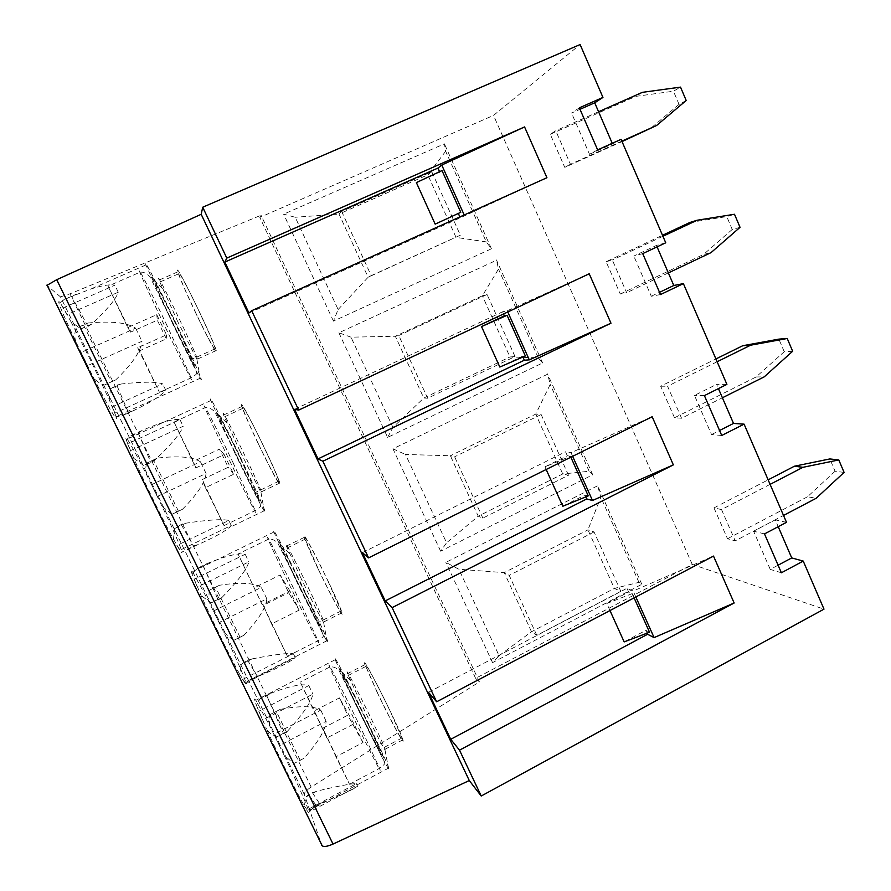 <?xml version="1.0" encoding="UTF-8"?>
<svg xmlns="http://www.w3.org/2000/svg" width="891" height="891" viewBox="0 0 891 891"><rect width="100%" height="100%" fill="white"/><g stroke="black" fill="none" stroke-linecap="round" stroke-linejoin="round"><path stroke-width="0.67" stroke-dasharray="4.46 3.34" d="M132.781 410.985C151.771 401.852 162.708 394.836 165.592 389.935L114.894 413.079L112.322 406.786L162.652 383.854C156.248 381.615 142.415 381.66 121.143 383.999L110.439 388.844L109.27 399.781L91.149 361.334L71.157 322.041L81.025 328.768L88.053 326.407L91.84 324.001C107.31 309.489 116.12 298.897 118.258 292.226L67.148 314.634L63.283 307.807L114.883 285.254C110.529 284.118 102.532 285.365 90.882 288.974L64.497 299.187L61.356 301.871L60.8 303.764L59.92 302.483C56.166 298.051 61.423 311.037 75.702 341.442L93.02 376.748C103.991 398.299 111.33 411.776 115.05 417.177C116.487 419.171 116.855 419.004 116.164 416.665L121.733 416.041L128.293 412.255L132.781 410.985L121.733 416.041M75.702 341.442C74.376 336.909 74.543 332.488 76.192 328.189L87.897 323.021L76.192 328.189M104.102 385.146L115.696 379.911L104.102 385.146C99.547 383.542 95.86 380.735 93.02 376.748M173.132 324.68L145.89 264.983C143.206 257.51 153.375 276.555 168.354 307.35C183.312 338.057 198.437 370.934 200.876 377.929C201.678 380.19 201.444 380.29 200.174 378.23C195.43 370.055 186.408 352.212 173.132 324.68M91.84 324.001L81.025 328.768M87.897 323.021C111.264 320.86 127.168 322.575 135.621 328.166L81.003 352.48L87.463 365.666L141.97 341.275C141.001 351.132 132.236 364.018 115.696 379.911M110.439 388.844L116.788 385.202L121.143 383.999M116.164 416.665L109.27 399.781M64.497 299.187L71.815 296.759L75.768 294.275M71.157 322.041L60.8 303.764M177.844 321.84L158.977 280.119C153.597 265.217 194.26 348.671 197.446 359.073C197.958 360.61 197.791 360.721 196.944 359.407L177.844 321.84M196.065 313.699C186.085 292.682 179.993 278.738 177.799 271.855C173.177 256.675 213.818 339.827 216.235 350.542C218.217 357.402 207.603 337.901 196.065 313.699M196.109 313.599C186.598 293.585 180.806 280.297 178.712 273.76C176.841 267.367 186.709 285.332 198.08 309.199C207.636 329.347 213.383 342.512 215.321 348.693C217.204 355.219 207.102 336.664 196.109 313.599M252.12 658.906C273.838 654.651 287.593 652.925 293.373 653.727L242.653 679.443L244.958 683.018L295.211 657.502C291.524 661.167 280.309 666.969 261.575 674.921L250.972 680.312L245.927 683.954C247.475 684.199 237.095 660.064 223.942 632.499L208.839 601.67L192.501 571.654C190.797 569.238 190.685 570.14 192.178 574.372L201.032 595.444C212.08 620.214 230.747 658.237 239.735 674.331L241.082 664.474L247.62 660.287L252.12 658.906L241.082 664.474M223.942 632.499L233.676 640.395L243.922 635.272L233.676 640.395M209.162 590.321L219.498 585.253L209.162 590.321L208.839 601.67M210.9 602.884L218.15 600.044L222.059 597.382L210.9 602.884L201.032 595.444M192.178 574.372L196.354 568.792L203.382 566.097L207.157 563.535L196.354 568.792M294.843 577.802L273.916 532.05C271.176 524.654 280.698 542.207 295.244 571.654C309.756 601.013 324.881 633.39 327.442 640.484C328.222 642.611 328.1 642.901 327.086 641.342C323.622 636.085 308.409 606.047 294.843 577.802M243.922 635.272C258.412 619.824 266.041 607.673 266.81 598.819L219.13 622.486L213.506 611.003L261.286 587.403C254.002 582.814 240.069 582.09 219.498 585.253M207.157 563.535C226.225 555.75 238.899 552.665 245.192 554.28L194.049 579.228L197.345 587.08L248.867 561.876C246.952 569.182 238.02 581.021 222.059 597.382M353.593 699.958L335.161 659.763C332.443 652.513 341.932 669.965 356.5 699.279C371.024 728.504 386.282 760.936 388.855 767.953C389.59 769.947 389.512 770.258 388.61 768.9C385.146 763.787 367.816 729.595 353.593 699.958M270.574 693.354C289.575 686.014 302.316 683.43 308.809 685.58L258.802 711.241L262.567 720.028L312.93 694.1C311.349 701.952 302.862 714.326 287.459 731.221L276.555 736.868C272.256 735.198 268.926 732.58 266.565 729.027C278.426 755.412 296.603 792.455 304.299 805.932L305.969 796.91L308.698 794.416L316.762 791.186C337.778 786.107 350.965 783.601 356.333 783.668L306.738 810.075L308.442 812.458L357.592 786.263C353.649 789.27 342.344 794.527 323.667 802.034L313.298 807.558L308.899 812.358C309.01 809.685 297.449 783.189 284.251 755.535L293.952 763.52L303.987 758.263C318.02 742.437 325.415 730.108 326.151 721.276L279.451 745.567L273.96 734.362L320.738 710.127C313.654 705.817 300.111 705.583 280.13 709.414L270.018 714.615L269.494 725.441L255.828 700.326C253.902 697.575 254.113 699.29 256.463 705.46L260.005 698.756L266.866 695.916L270.574 693.354L260.005 698.756M316.762 791.186L305.969 796.91M303.987 758.263L293.952 763.52M313.298 807.558L315.904 805.152L323.667 802.034M304.299 805.932L308.899 812.358M499.071 655.676L531.493 631.752L614.356 588.416L638.958 582.358L641.821 584.307L492.556 662.614L499.071 655.676L458.887 569.26L445.856 562.377L597.661 485.773M649.539 632.22L645.852 630.349L624.157 641.899M781.385 572.779L770.236 569.382L778.099 565.195M304.332 794.516L60.465 296.87L46.967 285.365L321.696 845.169L304.332 794.516C304.109 792.667 306.393 790.183 311.182 787.065L479.436 681.916L475.627 678.329L692.274 564.437L823.997 609.143M335.996 756.76L322.787 728.225L347.746 715.217L339.393 697.898L314.356 710.851L300.256 682.116L326.897 737.993L353.961 723.848L362.971 742.559L335.996 756.76L349.506 784.269L322.787 728.225M362.971 742.559L347.746 715.217M356.333 783.668L357.592 786.263M620.804 591.334L536.816 635.339L531.493 631.752L504.25 572.635L587.949 529.855L594.052 531.938L620.804 591.334L614.356 588.416L587.949 529.855L600.824 497.312L597.638 485.695M536.816 635.339L509.218 575.374L504.25 572.635L458.887 569.26M428.471 692.296L626.941 588.294L633.167 591.034L713.502 556.084M326.897 737.993L314.356 710.851M770.091 484.37L721.532 509.574L735.209 540.837L783.523 515.443M250.972 680.312L257.254 676.258L261.575 674.921M239.735 674.331L245.927 683.954M284.251 755.535L269.494 725.441M270.018 714.615L280.13 709.414M276.555 736.868L283.628 733.883L287.459 731.221M256.463 705.46L266.565 729.027M242.653 679.443L244.958 683.018M293.373 653.727L295.211 657.502M634.091 597.861L632.187 593.629L628.623 592.036L626.941 588.294M647.111 633.145L645.852 630.349M635.829 596.959L633.167 591.034M594.052 531.938L509.218 575.374M770.236 569.382L753.619 531.214L775.248 519.843L778.211 526.681M764.5 533.909L753.619 531.214M568.503 475.237L541.149 414.527L535.736 414.103L562.733 473.956L568.503 475.237L482.844 518.116L478.233 516.19L562.733 473.956L589.151 471.272L592.738 474.792L440.644 551.206L446.58 542.786L405.516 454.477L450.389 455.758L478.233 516.19L446.58 542.786M792.656 351.254L784.236 351.711L756.136 376.971L674.498 417.768L681.559 418.224L722.401 397.776M756.136 376.971L764.211 376.86M717.132 361.746L667.559 386.237L681.559 418.224M205.431 487.678L224.064 525.612L202.168 479.603L228.219 467.285L219.464 449.131L193.336 461.393L174.035 422.078L195.853 467.92L224.187 454.577L233.676 474.268L205.431 487.678L202.168 479.603M233.676 474.268L228.219 467.285M333.457 321.105L283.639 214.174L295.233 217.259L338.123 309.522L333.457 321.105L491.431 248.778L486.297 241.906L445.645 151.247L444.397 143.841L283.639 214.174M300.913 578.07L286.412 546.105C280.821 531.159 320.37 610.992 323.923 621.885L323.667 622.586C319.724 616.115 312.14 601.28 300.913 578.07M503.538 313.966L502.569 311.805L507.246 310.792L589.207 273.771M294.542 409.325L502.569 311.805M522.906 357.024L522.527 356.188L499.818 367.036M515.031 356.556L487.065 294.487L482.376 295.801L509.975 356.968L515.031 356.556L427.658 398.232L398.778 335.528L395.326 336.252L350.987 337.177L338.892 332.766L496.565 260.228M487.065 294.487L398.778 335.528M262.21 604.688L238.064 553.99L262.21 604.688L289.898 590.933L299.153 610.123L288.684 592.715L280.142 574.973L254.559 587.603M482.844 518.116L454.622 456.793L450.389 455.758L535.736 414.103L550.204 384.411L547.631 374.12M541.149 414.527L454.622 456.793M182.421 509.318L171.952 514.307L182.421 509.318C197.368 494.293 205.253 482.332 206.066 473.433L157.351 496.443L151.593 484.693L200.408 461.75C192.924 456.871 178.59 455.646 157.395 458.085L146.837 463.019L157.395 458.085M475.627 678.329L259.827 217.404L493.525 115.407L580.108 44.55M479.436 681.916L261.052 215.266L259.827 217.404M621.84 141.146L570.44 164.267L555.761 130.743L550.282 134.296L564.76 167.352L622.029 141.58M598.574 111.754L555.761 130.743M338.123 309.522L368.128 277.235L460.357 235.202L431.756 171.718L341.654 211.457L339.014 214.04L295.233 217.259M431.756 171.718L427.825 174.848L339.014 214.04L368.128 277.235L371.202 275.62L341.654 211.457M338.892 332.766L387.63 437.392L542.619 362.971L538.264 357.803L509.975 356.968L423.793 398.043L395.326 336.252L482.376 295.801L498.481 269.082L496.554 260.172M166.283 338.836L157.317 320.237L130.621 332.12L108.056 286.167L127.736 327.543L156.749 314.646L166.494 334.86L137.582 347.813L159.433 392.318L139.675 350.787L166.283 338.836L166.494 334.86M445.645 151.247L427.825 174.848L456.036 237.385L486.297 241.906M784.236 351.711L778.879 339.126M674.498 417.768L660.677 386.215L715.918 358.95M641.821 584.307L597.527 485.472M492.556 662.614L445.856 562.377M592.738 474.792L547.508 373.875M547.642 374.187L392.942 448.808L405.516 454.477M440.644 551.206L392.942 448.808M491.431 248.778L444.397 143.841M542.619 362.971L496.421 259.916M692.274 564.437L493.525 115.407M318.365 569.427C310.625 553.166 305.936 542.485 304.299 537.362C299.376 522.126 339.159 601.548 342.01 612.763C344.461 620.715 330.739 595.411 318.365 569.427M572.635 456.315L571.008 452.695L652.156 416.732M245.192 554.28L248.867 561.876M740.042 227.316L732.235 229.455L726.755 216.58L734.496 214.263M143.529 465.392L133.795 458.386C143.986 481.441 163.153 520.489 173.5 539.322L174.502 528.597L181.218 524.532L185.796 523.195C208.249 519.798 222.583 518.885 228.809 520.478L176.919 545.448L179.848 550.282L231.248 525.49L229.032 527.75C223.997 531.972 213.64 537.607 197.925 544.646L181.363 552.331C184.437 555.616 175.293 533.976 162.184 506.5L146.714 474.936C137.247 456.237 130.754 444.297 127.235 439.107C125.798 437.102 125.464 437.381 126.244 439.942L131.088 435.543L138.294 433.004L142.137 430.442C161.26 422.189 173.868 418.592 179.96 419.639L127.636 443.829L130.442 450.69L183.167 426.266C180.895 432.981 171.484 444.241 154.945 460.057L143.529 465.392L150.98 462.707L154.945 460.057M179.96 419.639L183.167 426.266M60.465 296.87L69.977 293.83L261.052 215.266M387.63 437.392L392.942 427.424L423.793 398.043L427.658 398.232M289.898 590.933L280.142 574.973M660.677 386.215L667.559 386.237M392.942 427.424L350.987 337.177M538.264 357.803L498.481 269.082M589.151 471.272L550.204 384.411M258.802 711.241L262.567 720.028M308.809 685.58L312.93 694.1M194.049 579.228L197.345 587.08M228.809 520.478L231.248 525.49M126.244 439.942L133.795 458.386M162.184 506.5L171.952 514.307M146.837 463.019C145.433 466.917 145.4 470.882 146.714 474.936M187.088 549.881L193.525 545.938L197.925 544.646M173.5 539.322L181.363 552.331M234.712 452.739L210.855 400.527C208.126 393.042 217.872 411.119 232.551 441.034C247.197 470.871 262.266 503.404 264.794 510.498C265.585 512.715 265.418 512.926 264.282 511.133C260.818 505.709 247.52 479.403 234.712 452.739M142.137 430.442L131.088 435.543M127.636 443.829L130.442 450.69M185.796 523.195L174.502 528.597M176.919 545.448L179.848 550.282M157.351 496.443L151.593 484.693M206.066 473.433L200.408 461.75M81.003 352.48L87.463 365.666M135.621 328.166L141.97 341.275M114.894 413.079L112.322 406.786M165.592 389.935L162.652 383.854M67.148 314.634L63.283 307.807M118.258 292.226L114.883 285.254M266.81 598.819L261.286 587.403M219.13 622.486L213.506 611.003M721.532 509.574L713.992 507.892L727.502 538.732L735.209 540.837M570.44 164.267L564.76 167.352M606.114 261.72L612.317 259.983L626.651 292.738L620.27 294.008L606.114 261.72L662.503 235.291M621.06 139.341L612.507 143.941L612.24 143.306M665.744 242.786L656.444 245.426L657.068 246.863M726.9 384.377L716.609 384.389L718.424 388.599M786.497 522.326L775.248 519.843M279.451 745.567L273.96 734.362M306.738 810.075L308.442 812.458M609.979 610.558L606.793 603.497L628.623 592.036M844.089 472.408L835.079 471.25L829.844 458.943M835.079 471.25L807.513 496.766L816.189 498.269M727.502 538.732L807.513 496.766M713.992 507.892L768.142 479.837M638.958 582.358L600.824 497.312M326.151 721.276L320.738 710.127M632.187 593.629L606.793 603.497M360.287 701.685L347.523 673.607C341.899 658.817 381.548 738.338 385.157 749.186L384.99 749.955C382.662 746.781 370.378 722.735 360.287 701.685M377.372 692.808L364.965 664.63C359.975 649.572 399.948 728.638 402.91 739.797C405.55 748.117 390.046 719.438 377.372 692.808M377.673 693.231L365.867 666.412C363.283 658.516 377.65 684.856 390.314 711.475L401.986 737.993C404.503 745.923 389.757 718.636 377.673 693.231M367.671 723.336L379.778 749.743C384.712 762.729 347.412 687.473 344.004 677.661C340.997 669.954 354.885 696.673 367.671 723.336M353.961 723.848L339.393 697.898M570.452 456.281L567.311 455.735L544.969 466.839L570.452 456.281L570.864 457.194M546.172 469.49L544.969 466.839M732.235 229.455L703.567 254.436L711.018 252.632M257.945 443.094C249.168 424.628 243.822 412.433 241.929 406.485C237.129 391.194 277.123 471.952 279.796 483.033C282.024 490.495 269.94 468.265 257.945 443.094M258.078 443.172C249.714 425.597 244.635 413.981 242.831 408.323C240.704 401.351 251.919 421.777 263.792 446.703C272.156 464.334 277.19 475.85 278.894 481.218C281.01 488.324 269.505 467.174 258.078 443.172M299.153 610.123L271.555 623.945L263.19 605.39L288.684 592.715M240.102 457.896L255.806 492.278C260.796 505.687 223.407 429.395 219.865 419.004C217.304 412.199 228.118 432.903 240.102 457.896M173.834 320.025L191.788 359.374C196.733 372.806 158.665 294.576 155.157 284.118C152.851 277.892 162.362 296.09 173.834 320.025M304.689 592.292L318.455 622.386C323.444 635.639 286.289 560.294 282.792 550.126C279.986 542.819 292.259 566.386 304.689 592.292M248.945 313.008L460.279 217.794L546.929 177.721M721.732 435.476L711.53 434.563L694.479 395.404L716.609 384.389M704.402 395.593L694.479 395.404M525.345 355.966L522.527 356.188M127.736 327.543L130.621 332.12M156.749 314.646L157.317 320.237M137.582 347.813L139.675 350.787M224.187 454.577L219.464 449.131M642.378 92.341L635.773 96.373L673.44 91.216L680.524 87.129M550.282 134.296L635.773 96.373M271.555 623.945L287.414 656.244L263.19 605.39M642.712 253.612L633.802 256.062L656.444 245.426M660.498 294.565L651.299 296.235L633.802 256.062M620.27 294.008L703.567 254.436M689.868 222.483L726.755 216.58M327.843 580.754L341.108 610.97C343.436 618.532 330.383 594.464 318.577 569.683L305.19 539.155C302.817 531.671 315.548 554.904 327.843 580.754M460.357 235.202L371.202 275.62M240.124 451.492L223.596 415.006C218.072 400.003 257.945 481.107 261.364 491.865L260.996 492.433L240.124 451.492M416.375 182.599L439.798 172.253L442.003 170.549M588.249 495.886L584.986 495.04L562.8 506.244M585.821 496.877L584.986 495.04M567.311 455.735L565.529 451.782L571.008 452.695M507.781 311.973L507.246 310.792M460.279 217.794L459.89 216.925M686.204 100.494L679.042 104.392L673.44 91.216M679.042 104.392L649.806 129.084M362.381 552.654L565.529 451.782M579.362 107.822L571.532 113.046L580.008 109.303M597.638 149.877L589.497 154.288L571.532 113.046M711.53 434.563L719.56 430.498M651.299 296.235L659.518 292.315M589.497 154.288L612.507 143.941M662.926 236.271L612.317 259.983M668.35 272.913L626.651 292.738M195.853 467.92L193.336 461.393M83.542 325.003L111.364 381.883M128.293 412.255L116.788 385.202M88.053 326.407L71.815 296.759M240.102 637.332L215.633 587.269M203.382 566.097L218.15 600.044M312.351 792.6L319.423 803.392M362.448 731.433L379.555 768.276C386.683 785.996 334.715 680.557 329.625 667.081C325.215 656.377 344.316 693.71 362.448 731.433M247.62 660.287L257.254 676.258M300.278 760.446L276.377 711.553M266.866 695.916L283.628 733.883M368.885 725.363L382.662 755.156L383.609 758.33L373.452 739.575L347.056 685.446L340.139 669.163L349.55 686.27L368.885 725.363M233.008 462.585L255.249 510.588C262.533 528.964 210.387 422.256 204.975 407.777C201.177 398.355 216.045 427.301 233.008 462.585M240.57 458.342L259.738 500.631L252.855 488.758L226.381 434.474L216.123 411.185L222.059 421.009L240.57 458.342M165.737 322.876L191.175 377.829C198.437 396.283 145.289 286.958 139.854 272.278C136.434 263.669 149.499 289.107 165.737 322.876M138.294 433.004L150.98 462.707M178.478 511.267L153.408 459.99M181.218 524.532L193.525 545.938M311.182 787.065L69.977 293.83M305.535 593.54L322.442 631.062L313.866 615.659L287.437 561.453L278.883 541.75L286.601 555.305L305.535 593.54M298.552 598.73L318.031 640.718C325.271 658.839 273.492 553.378 268.202 539.322C264.07 529.187 280.955 562.11 298.552 598.73M173.901 319.624L183.858 340.652L195.463 366.914L194.973 367.203L173.21 324.157L151.782 277.368L151.593 275.631L155.847 283.249L173.901 319.624M145.89 264.983L90.882 288.974M61.356 301.86L59.92 302.483M200.876 377.929L115.05 417.177M177.799 271.855L158.977 280.119M216.235 350.542L197.446 359.073M273.916 532.05L192.501 571.654M327.442 640.484L244.602 682.528M335.161 659.763L255.828 700.326M388.855 767.953L307.518 811.278M315.904 805.152L308.698 794.416M349.506 784.269L379.555 768.276C383.876 765.124 385.569 763.253 384.656 762.674L339.159 670.734C336.219 667.571 333.045 666.357 329.625 667.081L300.256 682.116M289.464 553.467L278.515 542.909M323.667 622.586L327.086 641.342M224.064 525.612L255.249 510.588C259.704 507.77 261.475 506.055 260.573 505.431L258.969 500.775L214.776 411.842C211.434 408.468 208.171 407.12 204.975 407.777L174.035 422.078M159.433 392.318L191.175 377.829C195.697 375.078 197.501 373.385 196.577 372.75L194.951 367.972L149.811 276.555C146.258 273.058 142.939 271.632 139.854 272.278L108.056 286.167M304.299 537.362L286.412 546.105M342.01 612.763L323.923 621.885M210.855 400.527L127.235 439.107M264.794 510.498L229.032 527.75M350.352 680.379L339.426 669.742M384.99 749.955L388.61 768.9M364.965 664.63L347.523 673.607M402.91 739.797L385.157 749.186M365.867 666.412L344.004 677.661M401.986 737.993L379.778 749.743M242.831 408.323L219.865 419.004M278.894 481.218L255.806 492.278M178.712 273.76L155.157 284.118M215.321 348.693L191.788 359.374M287.414 656.244L318.031 640.718C322.419 637.756 324.168 635.985 323.255 635.394L321.807 631.118L277.814 543.109C274.64 539.879 271.432 538.61 268.202 539.322L238.064 553.99M305.19 539.155L282.792 550.126M341.108 610.97L318.455 622.386M241.929 406.485L223.596 415.006M279.796 483.033L261.364 491.865M226.849 422.913L215.778 412.21M260.996 492.433L264.282 511.133M162.396 288.484L151.08 277.368M196.944 359.407L200.174 378.23"/><path stroke-width="1.34" d="M634.091 597.861L649.539 632.22L624.157 641.899L609.979 610.558M459.522 750.166L450.723 739.296L647.612 634.269L654.094 637.6L734.151 602.995L459.522 750.166L481.218 796.019L469.279 780.549L333.034 844.055C327.81 846.383 324.224 846.996 322.264 845.915L321.696 845.169M778.099 565.195L791.731 557.922L778.211 526.681M610.981 323.21L322.865 461.237L318.009 458.898L524.342 360.209L529.299 359.864L610.981 323.21L589.207 273.771L298.685 410.094L251.663 310.703L546.929 177.721L524.565 126.934L226.793 258.1L202.725 207.224L580.108 44.55L602.951 97.42L579.362 107.822L597.638 149.877L621.06 139.341L665.744 242.786L642.712 253.612L660.498 294.565L683.386 283.616L726.9 384.377L704.402 395.593L721.732 435.476L744.085 424.149L786.497 522.326L764.5 533.909L781.385 572.779L803.237 561.085L791.731 557.922M803.237 561.085L823.997 609.143L481.218 796.019M734.151 602.995L713.502 556.084L436.635 701.774L428.471 692.296L450.723 739.296M768.142 479.837L794.416 466.216L829.844 458.943L838.787 459.934L844.089 472.408L816.189 498.269L783.523 515.443M838.787 459.934L802.936 467.318L770.091 484.37M647.612 634.269L647.111 633.145M654.094 637.6L635.829 596.959M392.107 607.629L385.224 600.913L586.746 498.949L592.493 500.497L673.351 464.879L392.107 607.629L436.635 701.774M715.918 358.95L742.726 345.73L778.879 339.126L787.232 338.491L792.656 351.254L764.211 376.86L722.401 397.776M787.232 338.491L750.645 345.185L717.132 361.746M507.068 315.303L504.384 315.848L481.519 326.585L507.068 315.303L525.345 355.966L499.818 367.036L481.519 326.585M504.384 315.848L503.538 313.966M318.009 458.898L294.542 409.325L298.685 410.094M524.342 360.209L522.906 357.024M469.279 780.549L201.188 214.286L56.712 279.696L46.967 285.365M622.029 141.58L656.578 125.508L621.84 141.146M656.578 125.508L686.204 100.494L680.524 87.129L642.378 92.341L598.574 111.754M592.493 500.497L572.635 456.315M673.351 464.879L652.156 416.732L368.584 557.889L322.865 461.237M668.35 272.913L711.018 252.632L740.042 227.316L734.496 214.263L697.141 220.233L689.868 222.483L662.503 235.291M202.725 207.224L201.188 214.286M750.645 345.185L742.726 345.73M602.951 97.42L594.709 102.81L612.24 143.306M683.386 283.616L673.796 285.488L657.068 246.863M744.085 424.149L733.516 423.437L718.424 388.599M385.224 600.913L362.381 552.654L368.584 557.889M251.663 310.703L248.945 313.008L224.833 262.065L437.926 168.087L441.758 165.047L524.565 126.934M226.793 258.1L224.833 262.065M570.864 457.194L588.249 495.886L562.8 506.244L546.172 469.49M802.936 467.318L794.416 466.216M460.77 212.303L435.164 224.131L460.77 212.303L442.003 170.549L416.375 182.599L435.164 224.131M586.746 498.949L585.821 496.877M529.299 359.864L507.781 311.973M439.541 171.707L437.926 168.087M459.89 216.925L458.42 213.662M464.2 214.976L441.758 165.047M719.56 430.498L733.516 423.437M659.518 292.315L673.796 285.488M580.008 109.303L594.709 102.81M697.141 220.233L662.926 236.271M333.034 844.055L56.712 279.696M47.011 285.031L322.264 845.915"/></g></svg>
